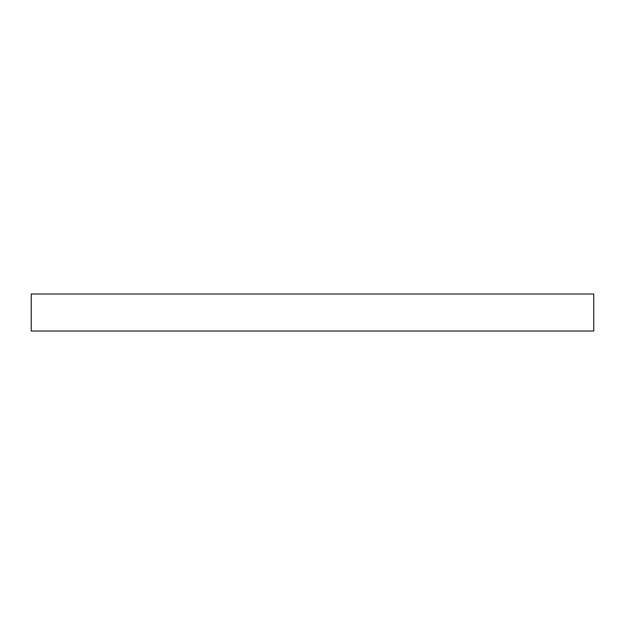 <?xml version="1.0" encoding="UTF-8"?>
<svg xmlns="http://www.w3.org/2000/svg" width="625" height="625" viewBox="0 0 625 625"><rect width="100%" height="100%" fill="white"/><g stroke="black" fill="none" stroke-linecap="round" stroke-linejoin="round"><path stroke-width="0.94" d="M312.5 331.016L593.75 331.016L593.75 293.984L31.25 293.984L31.25 331.016L312.5 331.016"/></g></svg>

